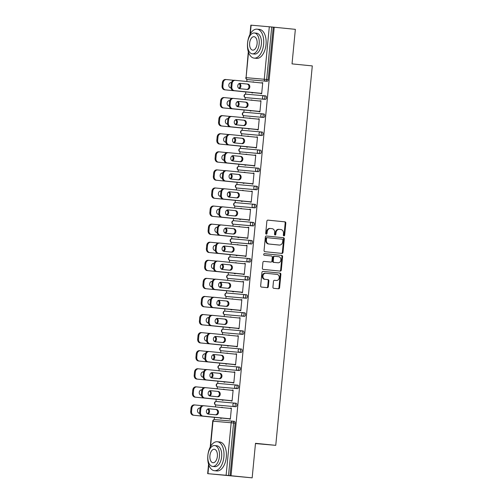 <?xml version="1.0" encoding="UTF-8"?>
<svg xmlns="http://www.w3.org/2000/svg" width="503" height="503" viewBox="0 0 503 503"><rect width="100%" height="100%" fill="white"/><g stroke="black" fill="none" stroke-linecap="round" stroke-linejoin="round"><path stroke-width="0.75" d="M283.918 235.894A0.799 0.666 95 0 0 284.66 235.165L285.823 223.081A1.144 0.949 95 0 0 284.987 221.848L267.936 220.138A1.144 0.949 95 0 0 266.879 221.182L265.716 233.266A0.799 0.666 95 0 0 266.301 234.128A0.799 0.666 95 0 0 266.307 234.134A0.799 0.666 95 0 0 267.043 233.398L267.194 231.839A3.659 3.043 95 0 1 270.545 228.494A3.659 3.043 95 0 1 270.576 228.5L271.997 228.645A3.659 3.043 95 0 1 274.676 232.587L274.525 234.153A0.799 0.666 95 0 0 275.851 234.285L276.002 232.719A3.659 3.043 95 0 1 279.354 229.381A3.659 3.043 95 0 1 279.385 229.381L280.806 229.525A3.659 3.043 95 0 1 283.485 233.467L283.334 235.033A0.799 0.666 95 0 0 283.918 235.894M283.617 235.769A0.799 0.666 95 0 0 284.019 235.108L285.182 223.024A1.144 0.949 95 0 0 284.346 221.792L267.822 220.138M265.999 234.002A0.799 0.666 95 0 0 266.401 233.342L266.552 231.782L267.194 231.839M274.808 234.888A0.799 0.666 95 0 0 275.21 234.228L275.361 232.663L276.002 232.719M272.922 287.081A1.144 0.949 95 0 0 273.758 288.313L278.543 288.791A1.144 0.949 95 0 0 279.599 287.747L280.888 274.324A1.144 0.949 95 0 0 280.052 273.091L263 271.387A1.144 0.949 95 0 0 261.944 272.431L260.655 285.849A1.144 0.949 95 0 0 261.491 287.081L267.269 287.659A1.144 0.949 95 0 0 267.275 287.666A1.144 0.949 95 0 0 268.325 286.622L268.879 280.875A1.144 0.949 95 0 0 268.042 279.643L265.175 279.354A3.056 2.546 95 0 1 262.931 276.078A3.056 2.546 95 0 1 265.735 273.267A3.056 2.546 95 0 1 265.76 273.267L276.983 274.393A3.056 2.546 95 0 1 279.228 277.675A3.056 2.546 95 0 1 276.424 280.485A3.056 2.546 95 0 1 276.399 280.479L274.531 280.29A1.144 0.949 95 0 0 273.475 281.334L272.922 287.081M274.223 27.231L295.355 29.344L292.029 63.881L312.294 65.912L275.757 445.344L255.493 443.313L252.166 477.85L231.034 475.731L274.223 27.231L271.714 26.992L266.659 79.493L268.2 79.644L273.255 27.143M281.944 253.411A1.144 0.949 95 0 0 283 252.374L284.296 238.95A1.144 0.949 95 0 0 283.459 237.718L266.408 236.008A1.144 0.949 95 0 0 265.351 237.051L264.056 250.475A1.144 0.949 95 0 0 264.899 251.707L281.944 253.411M279.712 271.048A1.144 0.949 95 0 0 280.655 270.004L281.95 256.58L282.592 256.637L281.296 270.061A1.144 0.949 95 0 1 280.24 271.104L263.195 269.394A1.144 0.949 95 0 1 262.359 268.162L262.912 262.415A1.144 0.949 95 0 1 263.956 261.371L263.968 261.378A1.144 0.949 95 0 0 263.956 261.371M263.968 261.378L270.878 262.069A1.144 0.949 95 0 0 271.934 261.026L272.305 257.215A1.144 0.949 95 0 0 271.469 255.983L264.27 255.26A0.799 0.666 95 0 1 264.415 253.669A0.799 0.666 95 0 0 264.415 253.669L281.755 255.405A1.144 0.949 95 0 1 282.592 256.637M255.467 443.571L275.757 445.344M249.947 34.518L250.846 25.15L271.714 26.992M252.166 477.85L207.664 473.656L226.117 475.266L231.173 422.765L213.008 421.174L210.575 446.444M231.034 475.731L226.117 475.266M214.24 419.59L214.454 417.345M215.46 406.908L215.655 404.902M215.982 401.507L216.196 399.269M217.202 388.832L217.397 386.826M217.724 383.431L217.937 381.192M218.943 370.755L219.132 368.743M219.459 365.348L219.679 363.109M220.685 352.672L220.874 350.666M221.201 347.271L221.421 345.033M222.42 334.596L222.615 332.584M222.942 329.195L223.156 326.95M224.162 316.513L224.357 314.507M224.684 311.112L224.898 308.873M225.904 298.436L226.099 296.424M226.425 293.035L226.639 290.797M227.645 280.36L227.84 278.348M228.167 274.952L228.381 272.714M229.387 262.277L229.582 260.271M229.909 256.876L230.123 254.637M231.129 244.2L231.323 242.188M231.644 238.799L231.864 236.555M232.87 226.117L233.059 224.112M233.386 220.716L233.606 218.478M234.612 208.041L234.8 206.029M235.127 202.64L235.347 200.395M236.347 189.958L236.542 187.952M236.869 184.557L237.083 182.319M238.089 171.881L238.284 169.876M238.611 166.48L238.824 164.242M239.83 153.805L240.025 151.793M240.352 148.398L240.566 146.159M241.572 135.722L241.767 133.716M242.094 130.321L242.308 128.083M243.314 117.645L243.509 115.633M243.836 112.244L244.049 110M245.055 99.563L245.25 97.557M245.571 94.162L245.791 91.923M246.797 81.486L246.986 79.474M252.908 81.87L253.738 81.945L252.883 82.096M261.893 82.655L262.729 82.731L261.893 82.655L261.862 82.995M251.877 92.533L251.846 92.879L252.682 92.954L252.713 92.609L224.602 89.798A3.496 2.911 -85 0 1 222.043 86.032L222.879 86.107A3.496 2.911 95 0 0 225.438 89.874L224.602 89.798M261.698 93.395L233.524 90.578L260.868 93.319L260.831 93.665L261.667 93.74L262.729 82.731M234.543 403.092L236.07 403.249A1.748 0.968 95.7 0 1 236.077 403.249A1.748 0.968 95.7 0 1 236.869 405.072A1.748 0.968 95.7 0 1 235.737 406.726L217.573 405.135A1.748 0.968 95.7 0 1 217.566 405.135A1.748 0.968 95.7 0 1 217.56 405.135M232.77 421.168A1.748 1.452 -85 0 1 232.788 421.174A1.748 0.968 -84.3 0 0 232.788 421.174A1.748 1.748 0 0 0 232.77 421.168L214.605 419.584A1.748 1.748 0 0 0 212.719 421.156L213.008 421.174A1.748 1.452 -85 0 1 214.624 419.584L232.757 421.168A1.748 1.452 -85 0 0 231.173 422.765L233.581 422.998A1.748 0.968 -84.3 0 0 232.795 421.174L234.329 421.325A1.748 0.968 95.7 0 1 234.335 421.325A1.748 0.968 95.7 0 1 235.127 423.149L233.581 422.998L228.525 475.492M230.072 475.649L235.127 423.149M268.2 79.644A1.748 0.968 95.7 0 1 267.074 81.297L248.91 79.707A1.748 0.968 95.7 0 1 248.903 79.707A1.748 0.968 95.7 0 1 248.897 79.707L248.91 79.707M222.288 399.879L222.251 400.225L223.087 400.3L223.118 399.954L195.007 397.144A3.496 2.911 -85 0 1 192.448 393.377L193.284 393.453A3.496 2.911 95 0 0 195.843 397.219L195.007 397.144M224.124 389.523L223.288 389.441M232.267 390.341L232.298 390.001L233.134 390.077L232.072 401.086L231.235 401.01L231.273 400.658L203.929 397.93A3.496 2.911 -85 0 1 201.37 394.163L201.697 390.8A3.496 2.911 -85 0 1 204.897 387.612A3.496 2.911 -85 0 1 204.922 387.612L205.696 387.681M239.221 370.566L237.674 370.409A1.748 0.968 95.7 0 0 238.806 368.756A1.748 0.968 -84.3 0 0 238.013 366.932L239.554 367.089A1.748 0.968 95.7 0 1 239.56 367.089A1.748 0.968 95.7 0 1 240.346 368.913A1.748 0.968 95.7 0 1 239.221 370.566L221.056 368.976A1.748 0.968 95.7 0 1 221.05 368.976A1.748 0.968 95.7 0 1 221.043 368.976L221.056 368.976M225.765 363.719L225.734 364.071L226.57 364.141L226.601 363.795L198.49 360.991A3.496 2.911 -85 0 1 195.931 357.224L196.767 357.293A3.496 2.911 95 0 0 199.326 361.06L198.49 360.991M227.608 353.37L226.771 353.282M235.75 354.181L236.617 353.917L235.555 364.926L234.719 364.857L234.756 364.499M242.698 334.407L241.157 334.256A1.748 0.968 95.7 0 0 242.289 332.596A1.748 0.968 -84.3 0 0 241.497 330.779L243.037 330.93A1.748 0.968 95.7 0 1 243.043 330.93A1.748 0.968 95.7 0 1 243.829 332.753A1.748 0.968 95.7 0 1 242.698 334.407L224.533 332.816A1.748 0.968 95.7 0 1 224.527 332.816A1.748 0.968 95.7 0 1 224.52 332.816L224.533 332.816M229.249 327.56L229.217 327.912L230.047 327.981L230.085 327.635L201.973 324.831A3.496 2.911 -85 0 1 199.414 321.065L200.244 321.134A3.496 2.911 95 0 0 202.81 324.9L201.973 324.831M231.084 317.211L230.255 317.123M239.227 318.022L240.094 317.758L239.038 328.767L238.202 328.698L238.233 328.34M246.181 298.248L244.64 298.097A1.748 0.968 95.7 0 0 245.766 296.443A1.748 0.968 -84.3 0 0 244.98 294.62L246.514 294.771A1.748 0.968 95.7 0 1 246.527 294.771A1.748 0.968 95.7 0 1 247.313 296.594A1.748 0.968 95.7 0 1 246.181 298.248L228.016 296.663A1.748 0.968 95.7 0 1 228.01 296.657A1.748 0.968 95.7 0 1 228.004 296.657L226.469 296.506L228.016 296.663M232.732 291.407L232.694 291.753L233.53 291.828L233.568 291.476M234.568 281.051L233.738 280.97M242.71 281.869L242.742 281.529L243.578 281.605L242.515 292.614L241.685 292.539L241.717 292.18L214.379 289.451A3.496 2.911 -85 0 1 211.813 285.685L212.14 282.321A3.496 2.911 -85 0 1 215.341 279.134A3.496 2.911 -85 0 1 215.372 279.14L216.145 279.203M248.469 258.46L249.997 258.611A1.748 0.968 95.7 0 1 250.004 258.617A1.748 0.968 95.7 0 1 250.796 260.435A1.748 0.968 95.7 0 1 249.664 262.088L231.499 260.504A1.748 0.968 95.7 0 1 231.493 260.504A1.748 0.968 95.7 0 1 231.487 260.497M236.215 255.247L236.177 255.593L237.014 255.669L237.045 255.317M238.051 244.892L237.215 244.81M246.193 245.709L246.225 245.37L247.061 245.445L245.998 256.455L245.162 256.379L245.2 256.021L217.856 253.292A3.496 2.911 -85 0 1 215.297 249.526L215.624 246.168A3.496 2.911 -85 0 1 218.818 242.974A3.496 2.911 -85 0 1 218.849 242.98L219.622 243.05M253.147 225.935L251.601 225.778A1.748 0.968 95.7 0 0 252.732 224.124A1.748 0.968 -84.3 0 0 251.94 222.301L253.481 222.458A1.748 0.968 95.7 0 1 253.487 222.458A1.748 0.968 95.7 0 1 254.273 224.281A1.748 0.968 95.7 0 1 253.147 225.935L234.983 224.344A1.748 0.968 95.7 0 1 234.976 224.344A1.748 0.968 95.7 0 1 234.97 224.344L234.983 224.344M239.692 219.088L239.661 219.434L240.497 219.509L240.528 219.157M241.534 208.732L240.698 208.651M249.677 209.55L249.708 209.21L250.538 209.286L249.482 220.295L248.645 220.22L248.683 219.861L221.339 217.133A3.496 2.911 -85 0 1 218.78 213.366L219.101 210.009A3.496 2.911 -85 0 1 222.301 206.821A3.496 2.911 -85 0 1 222.332 206.821L223.106 206.89M256.624 189.776L255.084 189.618A1.748 0.968 95.7 0 0 256.216 187.965A1.748 0.968 -84.3 0 0 255.423 186.141L256.964 186.299A1.748 0.968 95.7 0 1 256.97 186.299A1.748 0.968 95.7 0 1 257.756 188.122A1.748 0.968 95.7 0 1 256.624 189.776L238.46 188.185A1.748 0.968 95.7 0 1 238.453 188.185A1.748 0.968 95.7 0 1 238.447 188.185L238.46 188.185M243.175 182.929L243.144 183.274L243.974 183.35L244.012 183.004L215.9 180.193A3.496 2.911 -85 0 1 213.341 176.427L214.171 176.503A3.496 2.911 95 0 0 216.736 180.269L215.9 180.193M245.011 172.573L244.181 172.491M253.154 173.39L254.021 173.126L252.965 184.136L252.129 184.06L252.16 183.708L224.822 180.979A3.496 2.911 -85 0 1 222.263 177.213L222.584 173.849A3.496 2.911 -85 0 1 225.784 170.662A3.496 2.911 -85 0 1 225.816 170.662L226.589 170.731M260.108 153.616L258.567 153.459A1.748 0.968 95.7 0 0 259.693 151.805A1.748 0.968 -84.3 0 0 258.907 149.982L260.441 150.139A1.748 0.968 95.7 0 1 260.447 150.139A1.748 0.968 95.7 0 1 261.239 151.963A1.748 0.968 95.7 0 1 260.108 153.616L241.943 152.025A1.748 0.968 95.7 0 1 241.937 152.025A1.748 0.968 95.7 0 1 241.93 152.025L241.943 152.025M246.659 146.769L246.621 147.121L247.457 147.19L247.495 146.845M248.495 136.42L247.665 136.332M256.637 137.231L257.505 136.967L256.442 147.976L255.612 147.907L255.643 147.549M262.396 113.829L263.924 113.98A1.748 0.968 95.7 0 1 263.93 113.98A1.748 0.968 95.7 0 1 264.723 115.803A1.748 0.968 95.7 0 1 263.591 117.457L245.426 115.866A1.748 0.968 95.7 0 1 245.42 115.866A1.748 0.968 95.7 0 1 245.414 115.866M250.142 110.61L250.104 110.962L250.94 111.031L250.972 110.685L222.86 107.881A3.496 2.911 -85 0 1 220.301 104.115L221.138 104.184A3.496 2.911 95 0 0 223.697 107.95L222.86 107.881M251.978 100.26L251.142 100.172M260.12 101.072L260.988 100.807L259.925 111.817L259.089 111.748L259.127 111.389M265.333 99.38L263.786 99.223A1.748 0.968 95.7 0 0 264.918 97.569A1.748 0.968 -84.3 0 0 264.132 95.746L265.666 95.903A1.748 0.968 95.7 0 1 265.672 95.903A1.748 0.968 95.7 0 1 266.464 97.727A1.748 0.968 95.7 0 1 265.333 99.38L247.168 97.789A1.748 0.968 95.7 0 1 247.162 97.789A1.748 0.968 95.7 0 1 247.155 97.789L247.168 97.789M258.379 119.154L258.41 118.815L259.246 118.89L258.184 129.9L257.354 129.824L257.385 129.466M248.4 128.693L248.363 129.038L249.199 129.114L249.23 128.762L221.119 125.957A3.496 2.911 -85 0 1 218.56 122.191L219.396 122.267A3.496 2.911 95 0 0 221.955 126.033L221.119 125.957M250.236 118.337L249.406 118.255M261.849 135.54L260.303 135.382A1.748 0.968 95.7 0 0 261.434 133.729A1.748 0.968 -84.3 0 0 260.648 131.905L262.182 132.063A1.748 0.968 95.7 0 1 262.189 132.063A1.748 0.968 95.7 0 1 262.981 133.88A1.748 0.968 95.7 0 1 261.849 135.54L243.685 133.949A1.748 0.968 95.7 0 1 243.678 133.949A1.748 0.968 95.7 0 1 243.672 133.949L243.685 133.949M254.895 155.314L254.927 154.974L255.763 155.05L254.707 166.059L253.87 165.984L253.902 165.625M244.917 164.852L244.886 165.198L245.716 165.273L245.753 164.921L217.642 162.117A3.496 2.911 -85 0 1 215.083 158.351L215.913 158.426A3.496 2.911 95 0 0 218.472 162.192L217.642 162.117M246.753 154.496L245.923 154.415M258.366 171.693L256.826 171.542A1.748 0.968 95.7 0 0 257.951 169.888A1.748 0.968 -84.3 0 0 257.165 168.065L258.705 168.216A1.748 0.968 95.7 0 1 258.712 168.216A1.748 0.968 95.7 0 1 259.498 170.039A1.748 0.968 95.7 0 1 258.366 171.693L240.201 170.108A1.748 0.968 95.7 0 1 240.195 170.102A1.748 0.968 95.7 0 1 240.189 170.102L238.655 169.951A1.748 0.968 -84.3 0 0 238.655 169.951A1.748 0.968 -84.3 0 0 238.661 169.951L240.201 170.108M251.412 191.467L252.28 191.203L251.223 202.212L250.387 202.143L250.425 201.785L223.081 199.056A3.496 2.911 -85 0 1 220.521 195.29L220.842 191.926A3.496 2.911 -85 0 1 224.042 188.738A3.496 2.911 -85 0 1 224.074 188.744L224.847 188.807M241.434 201.005L241.402 201.357L242.239 201.426L242.27 201.081M243.276 190.656L242.44 190.568M253.688 204.224L255.222 204.375A1.748 0.968 95.7 0 1 255.228 204.375A1.748 0.968 95.7 0 1 256.014 206.199A1.748 0.968 95.7 0 1 254.889 207.852L236.724 206.261A1.748 0.968 95.7 0 1 236.712 206.261A1.748 0.968 95.7 0 1 236.706 206.261M247.935 227.626L248.803 227.362L247.74 238.372L246.904 238.303L246.942 237.944L219.597 235.215A3.496 2.911 -85 0 1 217.038 231.449L217.365 228.085A3.496 2.911 -85 0 1 220.559 224.898A3.496 2.911 -85 0 1 220.591 224.898L221.364 224.967M237.95 237.165L237.919 237.517L238.755 237.586L238.787 237.24M239.793 226.815L238.956 226.727M251.406 244.012L249.859 243.854A1.748 0.968 95.7 0 0 250.991 242.201A1.748 0.968 -84.3 0 0 250.205 240.384L251.739 240.535A1.748 0.968 95.7 0 1 251.745 240.535A1.748 0.968 95.7 0 1 252.537 242.358A1.748 0.968 95.7 0 1 251.406 244.012L233.241 242.421A1.748 0.968 95.7 0 1 233.235 242.421A1.748 0.968 95.7 0 1 233.229 242.421L233.241 242.421M244.452 263.786L244.483 263.446L245.319 263.522L244.257 274.531L243.427 274.462L243.458 274.104L216.114 271.375A3.496 2.911 -85 0 1 213.555 267.609L213.882 264.245A3.496 2.911 -85 0 1 217.082 261.057A3.496 2.911 -85 0 1 217.107 261.057L217.881 261.126M234.473 273.324L234.436 273.67L235.272 273.745L235.303 273.399L207.192 270.595A3.496 2.911 -85 0 1 204.633 266.823L205.469 266.898A3.496 2.911 95 0 0 208.028 270.664L207.192 270.595M236.309 262.968L235.479 262.887M246.728 276.543L248.256 276.694A1.748 0.968 95.7 0 1 248.262 276.694A1.748 0.968 95.7 0 1 249.054 278.517A1.748 0.968 95.7 0 1 247.922 280.171L229.758 278.58A1.748 0.968 95.7 0 1 229.752 278.58A1.748 0.968 95.7 0 1 229.745 278.58L229.758 278.58M240.968 299.945L241 299.606L241.836 299.681L240.78 310.691L239.944 310.615L239.975 310.257L212.637 307.534A3.496 2.911 -85 0 1 210.078 303.762L210.399 300.404A3.496 2.911 -85 0 1 213.599 297.216A3.496 2.911 -85 0 1 213.63 297.216L214.404 297.286M230.99 309.483L230.959 309.829L231.789 309.905L231.826 309.559L203.715 306.748A3.496 2.911 -85 0 1 201.156 302.982L201.986 303.058A3.496 2.911 95 0 0 204.545 306.824L203.715 306.748M232.826 299.128L231.996 299.046M244.439 316.33L242.899 316.173A1.748 0.968 95.7 0 0 244.03 314.52A1.748 0.968 -84.3 0 0 243.238 312.696L244.779 312.853A1.748 0.968 95.7 0 1 244.785 312.853A1.748 0.968 95.7 0 1 245.571 314.677A1.748 0.968 95.7 0 1 244.439 316.33L226.275 314.74A1.748 0.968 95.7 0 1 226.268 314.74A1.748 0.968 95.7 0 1 226.262 314.74L224.728 314.582A1.748 0.968 -84.3 0 0 224.734 314.582L226.275 314.74M237.491 336.105L237.523 335.765L238.353 335.841L237.297 346.85L236.46 346.774L236.498 346.416M227.507 345.643L227.475 345.989L228.312 346.064L228.343 345.712L200.232 342.908A3.496 2.911 -85 0 1 197.673 339.141L198.509 339.217A3.496 2.911 95 0 0 201.068 342.983L200.232 342.908M229.349 335.287L228.513 335.205M239.761 348.856L241.295 349.013A1.748 0.968 95.7 0 1 241.302 349.013A1.748 0.968 95.7 0 1 242.088 350.83A1.748 0.968 95.7 0 1 240.962 352.49L222.798 350.899A1.748 0.968 95.7 0 1 222.791 350.899A1.748 0.968 95.7 0 1 222.779 350.899M234.008 372.264L234.04 371.924L234.876 372L233.813 383.009L232.977 382.934L233.015 382.576M224.024 381.802L223.992 382.148L224.828 382.223L224.86 381.871L196.748 379.067A3.496 2.911 -85 0 1 194.189 375.301L195.026 375.376A3.496 2.911 95 0 0 197.585 379.143L196.748 379.067M225.866 371.447L225.03 371.365M237.479 388.643L235.932 388.492A1.748 0.968 95.7 0 0 237.064 386.838A1.748 0.968 -84.3 0 0 236.278 385.015L237.812 385.166A1.748 0.968 95.7 0 1 237.818 385.172A1.748 0.968 95.7 0 1 238.611 386.989A1.748 0.968 95.7 0 1 237.479 388.643L219.314 387.059A1.748 0.968 95.7 0 1 219.308 387.059A1.748 0.968 95.7 0 1 219.302 387.052L219.314 387.059M230.525 408.423L230.556 408.084L231.393 408.153L230.33 419.162L229.5 419.093L229.531 418.735L202.193 416.006A3.496 2.911 -85 0 1 199.628 412.24L199.955 408.876A3.496 2.911 -85 0 1 203.155 405.688A3.496 2.911 -85 0 1 203.181 405.695L203.96 405.758M220.547 417.955L220.509 418.307L221.345 418.377L221.377 418.031M222.383 407.606L221.553 407.524M251.167 99.952L251.997 100.034M260.152 100.738L260.988 100.82M249.425 118.029L250.255 118.111M258.41 118.815L259.246 118.897M247.683 136.106L248.52 136.194M256.668 136.898L257.505 136.979M245.942 154.188L246.778 154.27M254.927 154.974L255.763 155.056M244.2 172.265L245.036 172.353M253.191 173.051L254.021 173.139M242.459 190.348L243.295 190.43M251.45 191.134L252.28 191.215M240.723 208.424L241.553 208.506M249.708 209.21L250.538 209.292M238.982 226.507L239.812 226.589M247.966 227.293L248.796 227.375M237.24 244.584L238.07 244.665M246.225 245.37L247.061 245.451M235.498 262.66L236.335 262.748M244.483 263.446L245.319 263.534M233.757 280.743L234.593 280.825M242.742 281.529L243.578 281.611M232.015 298.82L232.851 298.908M241 299.606L241.836 299.694M230.273 316.903L231.11 316.984M239.265 317.689L240.094 317.77M228.532 334.979L229.368 335.061M237.523 335.765L238.353 335.847M226.796 353.062L227.626 353.144M235.781 353.848L236.611 353.93M225.055 371.139L225.885 371.22M234.04 371.924L234.87 372.006M223.313 389.215L224.143 389.303M232.298 390.001L233.134 390.089M221.571 407.298L222.408 407.38M230.556 408.084L231.393 408.166M279.322 229.374L278.744 229.324A3.659 3.043 95 0 0 278.712 229.324A3.659 3.043 95 0 0 275.361 232.663M270.513 228.494L269.935 228.444A3.659 3.043 95 0 0 269.904 228.437A3.659 3.043 95 0 0 266.552 231.782M281.416 253.361A1.144 0.949 95 0 0 282.359 252.317L283.654 238.894A1.144 0.949 95 0 0 282.818 237.661L266.294 236.001M282.849 240.063A0.799 0.666 95 0 0 282.265 239.202L267.294 237.705A0.799 0.666 95 0 0 266.559 238.435L266.401 240.082A3.659 3.043 95 0 0 269.08 244.03L279.31 245.049A3.659 3.043 95 0 0 279.341 245.055A3.659 3.043 95 0 0 282.692 241.717L282.849 240.063M266.647 237.649L266.653 237.649A0.799 0.666 95 0 0 265.917 238.378L266.559 238.435M278.731 244.999A3.659 3.043 95 0 1 278.7 244.999A3.659 3.043 95 0 1 278.668 244.999L268.439 243.974A3.659 3.043 95 0 1 265.754 240.025L265.917 238.378M263.855 261.371L270.237 262.013A1.144 0.949 95 0 0 270.256 262.013M264.327 253.669L281.755 255.405M278.052 262.786A3.056 2.546 95 0 0 278.084 262.786A3.056 2.546 95 0 0 280.881 259.982A3.056 2.546 95 0 0 278.643 256.7L274.688 256.304A1.144 0.949 95 0 0 273.632 257.347L273.261 261.158A1.144 0.949 95 0 0 274.104 262.39L277.411 262.729A3.056 2.546 95 0 0 277.442 262.729A3.056 2.546 95 0 0 277.467 262.736M274.034 256.247L274.047 256.247A1.144 0.949 95 0 0 272.991 257.291L273.632 257.347M277.411 262.729L273.456 262.333A1.144 0.949 95 0 1 272.62 261.101L272.991 257.291M281.95 256.58A1.144 0.949 95 0 0 281.114 255.348M275.807 280.429A3.056 2.546 95 0 1 275.782 280.429A3.056 2.546 95 0 0 275.782 280.429L274.418 280.29M265.71 273.267L265.119 273.211A3.056 2.546 95 0 0 265.094 273.211A3.056 2.546 95 0 0 262.289 276.021A3.056 2.546 95 0 0 264.534 279.297L265.175 279.354M266.741 287.609A1.144 0.949 95 0 0 267.684 286.565L268.237 280.819A1.144 0.949 95 0 0 267.401 279.586L264.534 279.297M278.008 288.741A1.144 0.949 95 0 0 278.958 287.691L280.246 274.267A1.144 0.949 95 0 0 279.41 273.035L262.887 271.381M231.11 82.555L231.305 82.561A2.678 2.232 95 0 0 231.279 82.561A2.678 2.232 95 0 0 228.827 85.02A2.678 2.232 95 0 0 230.789 87.893L231.003 87.918M239.227 88.559A2.678 2.232 95 0 0 240.906 86.019A2.678 2.232 95 0 0 239.415 83.441M233.813 80.298L226.432 79.556A3.496 2.911 95 0 0 226.4 79.556A3.496 2.911 95 0 0 223.2 82.743L222.879 86.107M260.856 93.42L225.438 89.874M223.2 82.743L222.364 82.674L222.043 86.032M238.774 88.314A2.678 2.232 95 0 0 240.069 86.013A2.678 2.232 95 0 0 239.038 83.617M222.364 82.674A3.496 2.911 -85 0 1 225.564 79.48A3.496 2.911 -85 0 1 225.596 79.487L226.369 79.556M240.032 83.335L247.017 84.032A2.678 2.232 -85 0 1 248.985 86.805A2.678 2.232 -85 0 1 246.703 89.377M233.524 90.578A3.496 2.911 -85 0 1 230.965 86.812L231.286 83.454A3.496 2.911 -85 0 1 234.486 80.266A3.496 2.911 -85 0 1 234.517 80.266L235.291 80.335M230.965 86.812L231.801 86.887L232.122 83.523A3.496 2.911 95 0 1 235.322 80.335A3.496 2.911 95 0 1 235.354 80.342L262.692 83.077M240.227 83.341L247.853 84.108A2.678 2.232 -85 0 1 249.815 86.981A2.678 2.232 -85 0 1 247.363 89.44A2.678 2.232 -85 0 1 247.338 89.44L239.711 88.673A2.678 2.232 -85 0 1 237.749 85.799A2.678 2.232 -85 0 1 240.201 83.341A2.678 2.232 -85 0 1 240.227 83.341L240.183 83.341M231.801 86.887A3.496 2.911 95 0 0 234.36 90.653M247.57 42.937A14.556 8.054 -84.3 0 0 254.147 58.122A14.556 8.054 -84.3 0 0 263.622 44.339A14.556 8.054 -84.3 0 0 257.046 29.161A14.556 8.054 -84.3 0 0 247.57 42.937M254.147 58.122L256.555 58.361A14.556 8.054 -84.3 0 0 266.03 44.585A14.556 8.054 -84.3 0 0 259.46 29.4L257.046 29.161M254.424 32.991L256.643 33.217A10.481 5.797 95.7 0 1 261.371 44.145A10.481 5.797 95.7 0 1 254.549 54.066L252.33 53.846A10.481 5.797 -84.3 0 0 259.152 43.924A10.481 5.797 -84.3 0 0 254.424 32.991A10.481 5.797 -84.3 0 0 247.602 42.912A10.481 5.797 -84.3 0 0 252.33 53.846M257.102 43.742A6.753 3.735 -84.3 0 0 254.053 36.7A6.753 3.735 -84.3 0 0 249.651 43.095A6.753 3.735 -84.3 0 0 252.701 50.137A6.753 3.735 -84.3 0 0 257.102 43.742M207.846 455.517A14.556 8.054 -84.3 0 0 214.416 470.701A14.556 8.054 -84.3 0 0 223.892 456.919A14.556 8.054 -84.3 0 0 217.321 441.735A14.556 8.054 -84.3 0 0 207.846 455.517M214.416 470.701L216.831 470.94A14.556 8.054 -84.3 0 0 226.306 457.158A14.556 8.054 -84.3 0 0 219.736 441.98L217.321 441.735M214.693 445.57L216.912 445.79A10.481 5.797 95.7 0 1 221.647 456.724A10.481 5.797 95.7 0 1 214.825 466.646L212.606 466.419A10.481 5.797 -84.3 0 0 219.427 456.498A10.481 5.797 -84.3 0 0 214.693 445.57A10.481 5.797 -84.3 0 0 207.871 455.492A10.481 5.797 -84.3 0 0 212.606 466.419M217.371 456.322A6.753 3.735 -84.3 0 0 214.322 449.273A6.753 3.735 -84.3 0 0 209.927 455.668A6.753 3.735 -84.3 0 0 212.976 462.716A6.753 3.735 -84.3 0 0 217.371 456.322M229.368 100.631L229.563 100.644A2.678 2.232 95 0 0 229.544 100.638A2.678 2.232 95 0 0 227.086 103.096A2.678 2.232 95 0 0 229.054 105.976L229.267 105.995M237.491 106.636A2.678 2.232 95 0 0 239.164 104.102A2.678 2.232 95 0 0 237.674 101.518M232.072 98.381L224.69 97.639A3.496 2.911 95 0 0 224.659 97.632A3.496 2.911 95 0 0 221.458 100.826L221.138 104.184M259.114 111.503L223.697 107.95M221.458 100.826L220.628 100.751L220.301 104.115M237.032 106.391A2.678 2.232 95 0 0 238.328 104.09A2.678 2.232 95 0 0 237.297 101.694M220.628 100.751A3.496 2.911 -85 0 1 223.822 97.563A3.496 2.911 -85 0 1 223.854 97.563L224.627 97.632M227.626 118.714L227.821 118.721A2.678 2.232 95 0 0 227.802 118.721A2.678 2.232 95 0 0 225.344 121.179A2.678 2.232 95 0 0 227.312 124.052L227.526 124.071M235.75 124.719A2.678 2.232 95 0 0 237.422 122.179A2.678 2.232 95 0 0 235.932 119.601M230.33 116.457L222.948 115.715A3.496 2.911 95 0 0 222.917 115.715A3.496 2.911 95 0 0 219.717 118.903L219.396 122.267M257.373 129.579L221.955 126.033M219.717 118.903L218.887 118.834L218.56 122.191M235.291 124.467A2.678 2.232 95 0 0 236.586 122.172A2.678 2.232 95 0 0 235.555 119.777M218.887 118.834A3.496 2.911 -85 0 1 222.087 115.64A3.496 2.911 -85 0 1 222.112 115.646L222.886 115.709M225.885 136.791L226.086 136.803A2.678 2.232 95 0 0 226.061 136.797A2.678 2.232 95 0 0 223.602 139.256A2.678 2.232 95 0 0 225.57 142.129L225.784 142.154M234.008 142.795A2.678 2.232 95 0 0 235.681 140.262A2.678 2.232 95 0 0 234.191 137.677M228.588 134.534L221.207 133.798A3.496 2.911 95 0 0 221.175 133.792A3.496 2.911 95 0 0 217.981 136.986L217.654 140.343A3.496 2.911 95 0 0 220.213 144.109L247.489 146.851M255.631 147.662L220.213 144.109M217.981 136.986L217.145 136.91L216.818 140.274L217.654 140.343M233.549 142.55A2.678 2.232 95 0 0 234.844 140.249A2.678 2.232 95 0 0 233.813 137.853M217.145 136.91A3.496 2.911 -85 0 1 220.345 133.723A3.496 2.911 -85 0 1 220.377 133.723L220.345 133.723M219.383 144.04A3.496 2.911 -85 0 1 216.818 140.274M224.143 154.867L224.344 154.88A2.678 2.232 95 0 0 224.319 154.88A2.678 2.232 95 0 0 221.867 157.338A2.678 2.232 95 0 0 223.829 160.212L224.042 160.231M232.267 160.878A2.678 2.232 95 0 0 233.939 158.338A2.678 2.232 95 0 0 232.449 155.76M226.853 152.616L219.465 151.875A3.496 2.911 95 0 0 219.44 151.875A3.496 2.911 95 0 0 216.24 155.062L215.913 158.426M253.896 165.739L218.472 162.192M216.24 155.062L215.403 154.987L215.083 158.351M231.808 160.627A2.678 2.232 95 0 0 233.103 158.332A2.678 2.232 95 0 0 232.072 155.936M215.403 154.987A3.496 2.911 -85 0 1 218.604 151.799A3.496 2.911 -85 0 1 218.635 151.805L219.409 151.868M222.766 172.975L222.603 172.957A2.678 2.232 95 0 0 222.578 172.957A2.678 2.232 95 0 0 220.125 175.415A2.678 2.232 95 0 0 222.087 178.288L222.301 178.314M230.525 178.955A2.678 2.232 95 0 0 232.197 176.415A2.678 2.232 95 0 0 230.707 173.837M225.111 170.693L217.73 169.957A3.496 2.911 95 0 0 217.698 169.951A3.496 2.911 95 0 0 214.498 173.139L214.171 176.503M252.154 183.815L216.736 180.269M214.498 173.139L213.662 173.07L213.341 176.427M230.066 178.71A2.678 2.232 95 0 0 231.361 176.408A2.678 2.232 95 0 0 230.33 174.013M222.76 172.988L222.401 172.95M213.662 173.07A3.496 2.911 -85 0 1 216.862 169.882A3.496 2.911 -85 0 1 216.894 169.882L217.667 169.951M238.29 101.411L245.275 102.115A2.678 2.232 -85 0 1 247.25 104.882A2.678 2.232 -85 0 1 244.961 107.453M259.127 111.402L231.782 108.661A3.496 2.911 -85 0 1 229.223 104.894L229.55 101.531A3.496 2.911 -85 0 1 232.744 98.343A3.496 2.911 -85 0 1 232.776 98.343L233.549 98.412M229.223 104.894L230.06 104.964L230.38 101.606A3.496 2.911 95 0 1 233.581 98.418A3.496 2.911 95 0 1 233.612 98.418L260.95 101.16M259.957 111.471L231.782 108.661M238.485 101.424L246.112 102.184A2.678 2.232 -85 0 1 248.073 105.058A2.678 2.232 -85 0 1 245.621 107.523A2.678 2.232 -85 0 1 245.596 107.516L237.976 106.755A2.678 2.232 -85 0 1 236.008 103.882A2.678 2.232 -85 0 1 238.466 101.417A2.678 2.232 -85 0 1 238.485 101.424L238.441 101.417M230.06 104.964A3.496 2.911 95 0 0 232.619 108.736M236.548 119.494L243.534 120.192A2.678 2.232 -85 0 1 245.508 122.965A2.678 2.232 -85 0 1 243.219 125.53M257.385 129.478L230.041 126.737A3.496 2.911 -85 0 1 227.482 122.971L227.809 119.613A3.496 2.911 -85 0 1 231.009 116.419A3.496 2.911 -85 0 1 231.034 116.426L231.808 116.495M227.482 122.971L228.318 123.046L228.639 119.683A3.496 2.911 95 0 1 231.839 116.495A3.496 2.911 95 0 1 231.87 116.495L259.215 119.236M258.221 129.554L230.041 126.737M236.743 119.5L244.37 120.267A2.678 2.232 -85 0 1 246.332 123.141A2.678 2.232 -85 0 1 243.88 125.599A2.678 2.232 -85 0 1 243.854 125.599L236.234 124.832A2.678 2.232 -85 0 1 234.266 121.959A2.678 2.232 -85 0 1 236.724 119.5A2.678 2.232 -85 0 1 236.743 119.5L236.699 119.5M228.318 123.046A3.496 2.911 95 0 0 230.877 126.813M234.807 137.571L241.792 138.275A2.678 2.232 -85 0 1 243.766 141.041A2.678 2.232 -85 0 1 241.478 143.613M255.643 147.555L228.305 144.82A3.496 2.911 -85 0 1 225.74 141.054L226.067 137.69A3.496 2.911 -85 0 1 229.267 134.502A3.496 2.911 -85 0 1 229.299 134.502L230.072 134.571M225.74 141.054L226.576 141.123L226.903 137.765A3.496 2.911 95 0 1 230.097 134.571A3.496 2.911 95 0 1 230.129 134.578L257.473 137.319M256.48 147.631L228.305 144.82M235.002 137.583L242.628 138.344A2.678 2.232 -85 0 1 244.59 141.217A2.678 2.232 -85 0 1 242.138 143.676A2.678 2.232 -85 0 1 242.113 143.676L234.492 142.915A2.678 2.232 -85 0 1 232.524 140.035A2.678 2.232 -85 0 1 234.983 137.577A2.678 2.232 -85 0 1 235.002 137.583L234.958 137.577M226.576 141.123A3.496 2.911 95 0 0 229.135 144.889M233.065 155.653L240.05 156.351A2.678 2.232 -85 0 1 242.025 159.118A2.678 2.232 -85 0 1 239.736 161.689M253.902 165.638L226.564 162.897A3.496 2.911 -85 0 1 224.005 159.13L224.325 155.773A3.496 2.911 -85 0 1 227.526 152.579A3.496 2.911 -85 0 1 227.557 152.585L228.331 152.648M224.005 159.13L224.835 159.206L225.162 155.842A3.496 2.911 95 0 1 228.362 152.654A3.496 2.911 95 0 1 228.387 152.654L255.731 155.396M254.738 165.707L226.564 162.897M233.266 155.66L240.887 156.427A2.678 2.232 -85 0 1 242.848 159.3A2.678 2.232 -85 0 1 240.396 161.759A2.678 2.232 -85 0 1 240.371 161.752L232.751 160.991A2.678 2.232 -85 0 1 230.789 158.118A2.678 2.232 -85 0 1 233.241 155.66A2.678 2.232 -85 0 1 233.266 155.66L233.216 155.653M224.835 159.206A3.496 2.911 95 0 0 227.394 162.972M231.323 173.73L238.309 174.428A2.678 2.232 -85 0 1 240.283 177.201A2.678 2.232 -85 0 1 237.994 179.772M222.263 177.213L223.093 177.282L223.42 173.925A3.496 2.911 95 0 1 226.62 170.731A3.496 2.911 95 0 1 226.652 170.737L253.99 173.472M252.996 183.79L224.822 180.979M231.525 173.742L239.145 174.503A2.678 2.232 -85 0 1 241.113 177.377A2.678 2.232 -85 0 1 238.655 179.835A2.678 2.232 -85 0 1 238.636 179.835L231.009 179.068A2.678 2.232 -85 0 1 229.047 176.195A2.678 2.232 -85 0 1 231.499 173.736A2.678 2.232 -85 0 1 231.525 173.742L231.474 173.736M223.093 177.282A3.496 2.911 95 0 0 225.658 181.049M221.024 191.052L220.861 191.039A2.678 2.232 95 0 0 220.836 191.033A2.678 2.232 95 0 0 218.384 193.498A2.678 2.232 95 0 0 220.345 196.371L220.559 196.39M228.783 197.038A2.678 2.232 95 0 0 230.462 194.498A2.678 2.232 95 0 0 228.966 191.92M223.37 188.776L215.988 188.034A3.496 2.911 95 0 0 215.957 188.034A3.496 2.911 95 0 0 212.756 191.222L212.436 194.579A3.496 2.911 95 0 0 214.995 198.345L242.27 201.093M250.412 201.898L214.995 198.345M212.756 191.222L211.92 191.146L211.6 194.51L212.436 194.579M228.331 196.786A2.678 2.232 95 0 0 229.62 194.491A2.678 2.232 95 0 0 228.588 192.089M221.018 191.065L220.66 191.027M211.92 191.146A3.496 2.911 -85 0 1 215.121 187.959A3.496 2.911 -85 0 1 215.152 187.959L215.925 188.028M214.159 198.276A3.496 2.911 -85 0 1 211.6 194.51M229.582 191.806L236.573 192.511A2.678 2.232 -85 0 1 238.541 195.277A2.678 2.232 -85 0 1 236.253 197.849M220.521 195.29L221.351 195.365L221.678 192.001A3.496 2.911 95 0 1 224.879 188.814A3.496 2.911 95 0 1 224.91 188.814L252.248 191.555M251.255 201.866L223.081 199.056M229.783 191.819L237.403 192.58A2.678 2.232 -85 0 1 239.371 195.453A2.678 2.232 -85 0 1 236.913 197.918A2.678 2.232 -85 0 1 236.894 197.912L229.267 197.151A2.678 2.232 -85 0 1 227.306 194.277A2.678 2.232 -85 0 1 229.758 191.819A2.678 2.232 -85 0 1 229.783 191.819L229.733 191.813M221.351 195.365A3.496 2.911 95 0 0 223.917 199.131M219.283 209.135L219.119 209.116A2.678 2.232 95 0 0 219.094 209.116A2.678 2.232 95 0 0 216.642 211.574A2.678 2.232 95 0 0 218.604 214.448L218.818 214.467M227.042 215.114A2.678 2.232 95 0 0 228.72 212.574A2.678 2.232 95 0 0 227.224 209.996M221.628 206.852L214.247 206.111A3.496 2.911 95 0 0 214.215 206.111A3.496 2.911 95 0 0 211.015 209.298L210.694 212.662A3.496 2.911 95 0 0 213.253 216.428L240.528 219.17M248.671 219.974L213.253 216.428M211.015 209.298L210.179 209.229L209.858 212.587L210.694 212.662M226.589 214.863A2.678 2.232 95 0 0 227.878 212.568A2.678 2.232 95 0 0 226.847 210.172M219.283 209.141L218.924 209.11M210.179 209.229A3.496 2.911 -85 0 1 213.379 206.035A3.496 2.911 -85 0 1 213.41 206.041L214.184 206.111M212.417 216.353A3.496 2.911 -85 0 1 209.858 212.587M227.846 209.889L234.832 210.587A2.678 2.232 -85 0 1 236.8 213.36A2.678 2.232 -85 0 1 234.517 215.932M218.78 213.366L219.616 213.442L219.937 210.078A3.496 2.911 95 0 1 223.137 206.89A3.496 2.911 95 0 1 223.169 206.896L250.507 209.632M249.513 219.949L221.339 217.133M228.041 209.896L235.662 210.663A2.678 2.232 -85 0 1 237.63 213.536A2.678 2.232 -85 0 1 235.178 215.994A2.678 2.232 -85 0 1 235.153 215.994L227.526 215.227A2.678 2.232 -85 0 1 225.564 212.354A2.678 2.232 -85 0 1 228.016 209.896A2.678 2.232 -85 0 1 228.041 209.896L227.997 209.896M219.616 213.442A3.496 2.911 95 0 0 222.175 217.208M217.541 227.211L217.378 227.199A2.678 2.232 95 0 0 217.353 227.193A2.678 2.232 95 0 0 214.9 229.651A2.678 2.232 95 0 0 216.868 232.531L217.076 232.549M225.306 233.191A2.678 2.232 95 0 0 226.979 230.657A2.678 2.232 95 0 0 225.489 228.073M219.886 224.929L212.505 224.193A3.496 2.911 95 0 0 212.473 224.187A3.496 2.911 95 0 0 209.273 227.381L208.952 230.739A3.496 2.911 95 0 0 211.511 234.505L238.787 237.253M246.929 238.057L211.511 234.505M209.273 227.381L208.443 227.306L208.116 230.67L208.952 230.739M224.847 232.946A2.678 2.232 95 0 0 226.143 230.644A2.678 2.232 95 0 0 225.111 228.249M217.541 227.224L217.183 227.186M208.443 227.306A3.496 2.911 -85 0 1 211.637 224.118A3.496 2.911 -85 0 1 211.669 224.118L212.442 224.187M210.675 234.436A3.496 2.911 -85 0 1 208.116 230.67M226.105 227.966L233.09 228.67A2.678 2.232 -85 0 1 235.064 231.437A2.678 2.232 -85 0 1 232.776 234.008M217.038 231.449L217.874 231.518L218.195 228.161A3.496 2.911 95 0 1 221.395 224.973A3.496 2.911 95 0 1 221.427 224.973L248.765 227.714M247.772 238.026L219.597 235.215M226.3 227.978L233.926 228.739A2.678 2.232 -85 0 1 235.888 231.613A2.678 2.232 -85 0 1 233.436 234.071A2.678 2.232 -85 0 1 233.411 234.071L225.79 233.31A2.678 2.232 -85 0 1 223.822 230.437A2.678 2.232 -85 0 1 226.275 227.972A2.678 2.232 -85 0 1 226.3 227.978L226.256 227.972M217.874 231.518A3.496 2.911 95 0 0 220.433 235.285M215.441 245.269L215.636 245.275A2.678 2.232 95 0 0 215.617 245.275A2.678 2.232 95 0 0 213.159 247.734A2.678 2.232 95 0 0 215.127 250.607L215.341 250.626M223.565 251.274A2.678 2.232 95 0 0 225.237 248.734A2.678 2.232 95 0 0 223.747 246.156M218.145 243.012L210.763 242.27A3.496 2.911 95 0 0 210.732 242.27A3.496 2.911 95 0 0 207.532 245.458L207.211 248.822A3.496 2.911 95 0 0 209.77 252.588L237.045 255.329M245.187 256.134L209.77 252.588M207.532 245.458L206.702 245.382L206.375 248.746L207.211 248.822M223.106 251.022A2.678 2.232 95 0 0 224.401 248.727A2.678 2.232 95 0 0 223.37 246.332M206.702 245.382A3.496 2.911 -85 0 1 209.896 242.195A3.496 2.911 -85 0 1 209.927 242.201L210.7 242.264M208.934 252.512A3.496 2.911 -85 0 1 206.375 248.746M224.363 246.049L231.349 246.747A2.678 2.232 -85 0 1 233.323 249.519A2.678 2.232 -85 0 1 231.034 252.085M215.297 249.526L216.133 249.601L216.453 246.237A3.496 2.911 95 0 1 219.654 243.05A3.496 2.911 95 0 1 219.685 243.05L247.023 245.791M246.03 256.102L217.856 253.292M224.558 246.055L232.185 246.822A2.678 2.232 -85 0 1 234.147 249.695A2.678 2.232 -85 0 1 231.694 252.154A2.678 2.232 -85 0 1 231.669 252.154L224.049 251.387A2.678 2.232 -85 0 1 222.081 248.513A2.678 2.232 -85 0 1 224.539 246.055A2.678 2.232 -85 0 1 224.558 246.055L224.514 246.055M216.133 249.601A3.496 2.911 95 0 0 218.692 253.367M213.7 263.346L213.894 263.352A2.678 2.232 95 0 0 213.876 263.352A2.678 2.232 95 0 0 211.417 265.81A2.678 2.232 95 0 0 213.385 268.684L213.599 268.709M221.823 269.35A2.678 2.232 95 0 0 223.495 266.81A2.678 2.232 95 0 0 222.005 264.232M216.403 261.088L209.022 260.353A3.496 2.911 95 0 0 208.99 260.347A3.496 2.911 95 0 0 205.79 263.541L205.469 266.898M243.446 274.21L208.028 270.664M205.79 263.541L204.96 263.465L204.633 266.823M221.364 269.105A2.678 2.232 95 0 0 222.659 266.804A2.678 2.232 95 0 0 221.628 264.408M204.96 263.465A3.496 2.911 -85 0 1 208.16 260.277A3.496 2.911 -85 0 1 208.185 260.277L208.965 260.347M222.622 264.125L229.607 264.823A2.678 2.232 -85 0 1 231.581 267.596A2.678 2.232 -85 0 1 229.293 270.168M213.555 267.609L214.391 267.678L214.712 264.32A3.496 2.911 95 0 1 217.912 261.126A3.496 2.911 95 0 1 217.944 261.132L245.288 263.868M244.295 274.185L216.114 271.375M222.816 264.138L230.443 264.899A2.678 2.232 -85 0 1 232.405 267.772A2.678 2.232 -85 0 1 229.953 270.23A2.678 2.232 -85 0 1 229.928 270.23L222.307 269.463A2.678 2.232 -85 0 1 220.339 266.59A2.678 2.232 -85 0 1 222.798 264.132A2.678 2.232 -85 0 1 222.816 264.138L222.772 264.132M214.391 267.678A3.496 2.911 95 0 0 216.95 271.444M211.958 281.422L212.159 281.435A2.678 2.232 95 0 0 212.134 281.435A2.678 2.232 95 0 0 209.682 283.893A2.678 2.232 95 0 0 211.644 286.767L211.857 286.785M220.081 287.433A2.678 2.232 95 0 0 221.754 284.893A2.678 2.232 95 0 0 220.264 282.315M214.668 279.171L207.28 278.429A3.496 2.911 95 0 0 207.249 278.429A3.496 2.911 95 0 0 204.055 281.617L203.728 284.975A3.496 2.911 95 0 0 206.287 288.747L233.562 291.489M241.704 292.293L206.287 288.747M204.055 281.617L203.218 281.542L202.891 284.905L203.728 284.975M219.622 287.182A2.678 2.232 95 0 0 220.918 284.887A2.678 2.232 95 0 0 219.886 282.485M203.218 281.542A3.496 2.911 -85 0 1 206.419 278.354A3.496 2.911 -85 0 1 206.45 278.354L207.223 278.423M205.457 288.672A3.496 2.911 -85 0 1 202.891 284.905M220.88 282.208L227.865 282.906A2.678 2.232 -85 0 1 229.84 285.673A2.678 2.232 -85 0 1 227.551 288.244M211.813 285.685L212.65 285.761L212.976 282.397A3.496 2.911 95 0 1 216.171 279.209A3.496 2.911 95 0 1 216.202 279.209L243.546 281.95M242.553 292.262L214.379 289.451M221.081 282.214L228.702 282.975A2.678 2.232 -85 0 1 230.663 285.855A2.678 2.232 -85 0 1 228.211 288.313A2.678 2.232 -85 0 1 228.186 288.307L220.566 287.546A2.678 2.232 -85 0 1 218.604 284.673A2.678 2.232 -85 0 1 221.056 282.214A2.678 2.232 -85 0 1 221.081 282.214L221.031 282.208M212.65 285.761A3.496 2.911 95 0 0 215.209 289.527M210.216 299.505L210.417 299.511A2.678 2.232 95 0 0 210.392 299.511A2.678 2.232 95 0 0 207.94 301.97A2.678 2.232 95 0 0 209.902 304.843L210.116 304.868M218.34 305.51A2.678 2.232 95 0 0 220.012 302.969A2.678 2.232 95 0 0 218.522 300.392M212.926 297.248L205.538 296.512A3.496 2.911 95 0 0 205.513 296.506A3.496 2.911 95 0 0 202.313 299.694L201.986 303.058M239.969 310.37L204.545 306.824M202.313 299.694L201.477 299.625L201.156 302.982M217.881 305.264A2.678 2.232 95 0 0 219.176 302.963A2.678 2.232 95 0 0 218.145 300.568M201.477 299.625A3.496 2.911 -85 0 1 204.677 296.43A3.496 2.911 -85 0 1 204.708 296.437L205.482 296.506M219.138 300.285L226.124 300.983A2.678 2.232 -85 0 1 228.098 303.755A2.678 2.232 -85 0 1 225.809 306.327M210.078 303.762L210.908 303.837L211.235 300.48A3.496 2.911 95 0 1 214.435 297.286A3.496 2.911 95 0 1 214.46 297.292L241.805 300.027M240.811 310.345L212.637 307.534M219.339 300.291L226.96 301.058A2.678 2.232 -85 0 1 228.922 303.931A2.678 2.232 -85 0 1 226.469 306.39A2.678 2.232 -85 0 1 226.444 306.39L218.824 305.623A2.678 2.232 -85 0 1 216.862 302.749A2.678 2.232 -85 0 1 219.314 300.291A2.678 2.232 -85 0 1 219.339 300.291L219.289 300.291M210.908 303.837A3.496 2.911 95 0 0 213.467 307.603M208.475 317.582L208.676 317.594A2.678 2.232 95 0 0 208.651 317.588A2.678 2.232 95 0 0 206.199 320.053A2.678 2.232 95 0 0 208.16 322.926L208.374 322.945M216.598 323.586A2.678 2.232 95 0 0 218.271 321.052A2.678 2.232 95 0 0 216.78 318.468M211.185 315.331L203.803 314.589A3.496 2.911 95 0 0 203.772 314.582A3.496 2.911 95 0 0 200.571 317.777L200.244 321.134M238.227 328.453L202.81 324.9M200.571 317.777L199.735 317.701L199.414 321.065M216.139 323.341A2.678 2.232 95 0 0 217.434 321.04A2.678 2.232 95 0 0 216.403 318.644M199.735 317.701A3.496 2.911 -85 0 1 202.935 314.513A3.496 2.911 -85 0 1 202.967 314.513L203.74 314.582M217.397 318.361L224.388 319.065A2.678 2.232 -85 0 1 226.356 321.832A2.678 2.232 -85 0 1 224.068 324.404M238.233 328.352L210.895 325.611A3.496 2.911 -85 0 1 208.336 321.845L208.657 318.481A3.496 2.911 -85 0 1 211.857 315.293A3.496 2.911 -85 0 1 211.889 315.293L212.662 315.362M208.336 321.845L209.166 321.914L209.493 318.556A3.496 2.911 95 0 1 212.694 315.368A3.496 2.911 95 0 1 212.725 315.368L240.063 318.11M239.07 328.421L210.895 325.611M217.598 318.374L225.218 319.135A2.678 2.232 -85 0 1 227.186 322.008A2.678 2.232 -85 0 1 224.728 324.473A2.678 2.232 -85 0 1 224.709 324.466L217.082 323.706A2.678 2.232 -85 0 1 215.121 320.832A2.678 2.232 -85 0 1 217.573 318.374A2.678 2.232 -85 0 1 217.598 318.374L217.548 318.368M209.166 321.914A3.496 2.911 95 0 0 211.732 325.686M207.098 335.69L206.934 335.671A2.678 2.232 95 0 0 206.909 335.671A2.678 2.232 95 0 0 204.457 338.129A2.678 2.232 95 0 0 206.419 341.003L206.632 341.021M214.856 341.669A2.678 2.232 95 0 0 216.535 339.129A2.678 2.232 95 0 0 215.039 336.551M209.443 333.407L202.061 332.665A3.496 2.911 95 0 0 202.03 332.665A3.496 2.911 95 0 0 198.83 335.853L198.509 339.217M236.485 346.529L201.068 342.983M198.83 335.853L197.993 335.784L197.673 339.141M214.404 341.418A2.678 2.232 95 0 0 215.693 339.123A2.678 2.232 95 0 0 214.662 336.727M207.091 335.696L206.733 335.664M197.993 335.784A3.496 2.911 -85 0 1 201.194 332.59A3.496 2.911 -85 0 1 201.225 332.596L201.999 332.665M215.655 336.444L222.647 337.142A2.678 2.232 -85 0 1 224.615 339.915A2.678 2.232 -85 0 1 222.326 342.48M236.492 346.429L209.154 343.687A3.496 2.911 -85 0 1 206.595 339.921L206.915 336.564A3.496 2.911 -85 0 1 210.116 333.37A3.496 2.911 -85 0 1 210.147 333.376L210.92 333.445M206.595 339.921L207.431 339.997L207.752 336.633A3.496 2.911 95 0 1 210.952 333.445A3.496 2.911 95 0 1 210.983 333.451L238.321 336.186M237.328 346.504L209.154 343.687M215.856 336.45L223.477 337.217A2.678 2.232 -85 0 1 225.445 340.091A2.678 2.232 -85 0 1 222.986 342.549A2.678 2.232 -85 0 1 222.967 342.549L215.341 341.782A2.678 2.232 -85 0 1 213.379 338.909A2.678 2.232 -85 0 1 215.831 336.45A2.678 2.232 -85 0 1 215.856 336.45L215.812 336.45M207.431 339.997A3.496 2.911 95 0 0 209.99 343.763M204.998 353.741L205.193 353.754A2.678 2.232 95 0 0 205.167 353.747A2.678 2.232 95 0 0 202.715 356.206A2.678 2.232 95 0 0 204.677 359.079L204.891 359.104M213.115 359.746A2.678 2.232 95 0 0 214.794 357.212A2.678 2.232 95 0 0 213.297 354.628M207.701 351.484L200.32 350.748A3.496 2.911 95 0 0 200.288 350.742A3.496 2.911 95 0 0 197.088 353.936L196.767 357.293M234.744 364.612L199.326 361.06M197.088 353.936L196.252 353.861L195.931 357.224M212.662 359.5A2.678 2.232 95 0 0 213.957 357.199A2.678 2.232 95 0 0 212.926 354.804M196.252 353.861A3.496 2.911 -85 0 1 199.452 350.673A3.496 2.911 -85 0 1 199.484 350.673L200.257 350.742M213.92 354.521L220.905 355.225A2.678 2.232 -85 0 1 222.873 357.991A2.678 2.232 -85 0 1 220.591 360.563M234.756 364.505L207.412 361.77A3.496 2.911 -85 0 1 204.853 358.004L205.174 354.64A3.496 2.911 -85 0 1 208.374 351.452A3.496 2.911 -85 0 1 208.405 351.452L209.179 351.522M204.853 358.004L205.689 358.073L206.01 354.716A3.496 2.911 95 0 1 209.21 351.522A3.496 2.911 95 0 1 209.242 351.528L236.58 354.269M235.586 364.581L207.412 361.77M214.115 354.533L221.735 355.294A2.678 2.232 -85 0 1 223.703 358.167A2.678 2.232 -85 0 1 221.251 360.626A2.678 2.232 -85 0 1 221.226 360.626L213.599 359.865A2.678 2.232 -85 0 1 211.637 356.992A2.678 2.232 -85 0 1 214.089 354.527A2.678 2.232 -85 0 1 214.115 354.533L214.071 354.527M205.689 358.073A3.496 2.911 95 0 0 208.248 361.839M203.256 371.824L203.451 371.83A2.678 2.232 95 0 0 203.426 371.83A2.678 2.232 95 0 0 200.974 374.289A2.678 2.232 95 0 0 202.942 377.162L203.149 377.181M211.379 377.828A2.678 2.232 95 0 0 213.052 375.288A2.678 2.232 95 0 0 211.562 372.71M205.96 369.567L198.578 368.825A3.496 2.911 95 0 0 198.547 368.825A3.496 2.911 95 0 0 195.346 372.013L195.026 375.376M233.002 382.689L197.585 379.143M195.346 372.013L194.516 371.937L194.189 375.301M210.92 377.577A2.678 2.232 95 0 0 212.216 375.282A2.678 2.232 95 0 0 211.185 372.886M194.516 371.937A3.496 2.911 -85 0 1 197.71 368.749A3.496 2.911 -85 0 1 197.742 368.756L198.515 368.818M212.178 372.604L219.163 373.301A2.678 2.232 -85 0 1 221.138 376.068A2.678 2.232 -85 0 1 218.849 378.64M233.015 382.588L205.67 379.847A3.496 2.911 -85 0 1 203.111 376.081L203.438 372.723A3.496 2.911 -85 0 1 206.632 369.529A3.496 2.911 -85 0 1 206.664 369.535L207.437 369.604M203.111 376.081L203.948 376.156L204.268 372.792A3.496 2.911 95 0 1 207.469 369.604A3.496 2.911 95 0 1 207.5 369.604L234.838 372.346M233.845 382.657L205.67 379.847M212.373 372.61L220 373.377A2.678 2.232 -85 0 1 221.961 376.25A2.678 2.232 -85 0 1 219.509 378.709A2.678 2.232 -85 0 1 219.484 378.702L211.864 377.942A2.678 2.232 -85 0 1 209.896 375.068A2.678 2.232 -85 0 1 212.348 372.61A2.678 2.232 -85 0 1 212.373 372.61L212.329 372.604M203.948 376.156A3.496 2.911 95 0 0 206.507 379.922M201.873 389.926L201.709 389.907A2.678 2.232 95 0 0 201.69 389.907A2.678 2.232 95 0 0 199.232 392.365A2.678 2.232 95 0 0 201.2 395.239L201.414 395.264M209.638 395.905A2.678 2.232 95 0 0 211.31 393.365A2.678 2.232 95 0 0 209.82 390.787M204.218 387.643L196.836 386.908A3.496 2.911 95 0 0 196.805 386.901A3.496 2.911 95 0 0 193.605 390.089L193.284 393.453M231.261 400.765L195.843 397.219M193.605 390.089L192.775 390.02L192.448 393.377M209.179 395.66A2.678 2.232 95 0 0 210.474 393.359A2.678 2.232 95 0 0 209.443 390.963M201.873 389.938L201.514 389.9M192.775 390.02A3.496 2.911 -85 0 1 195.975 386.832A3.496 2.911 -85 0 1 196 386.832L196.774 386.901M210.436 390.68L217.422 391.378A2.678 2.232 -85 0 1 219.396 394.151A2.678 2.232 -85 0 1 217.107 396.722M201.37 394.163L202.206 394.233L202.527 390.875A3.496 2.911 95 0 1 205.727 387.681A3.496 2.911 95 0 1 205.758 387.687L233.096 390.422M232.103 400.74L203.929 397.93M210.631 390.693L218.258 391.453A2.678 2.232 -85 0 1 220.22 394.327A2.678 2.232 -85 0 1 217.768 396.785A2.678 2.232 -85 0 1 217.742 396.785L210.122 396.018A2.678 2.232 -85 0 1 208.154 393.145A2.678 2.232 -85 0 1 210.612 390.686A2.678 2.232 -85 0 1 210.631 390.693L210.587 390.686M202.206 394.233A3.496 2.911 95 0 0 204.765 397.999M200.131 408.002L199.968 407.99A2.678 2.232 95 0 0 199.949 407.983A2.678 2.232 95 0 0 197.49 410.448A2.678 2.232 95 0 0 199.458 413.321L199.672 413.34M207.896 413.988A2.678 2.232 95 0 0 209.569 411.448A2.678 2.232 95 0 0 208.079 408.87M202.476 405.726L195.095 404.984A3.496 2.911 95 0 0 195.063 404.984A3.496 2.911 95 0 0 191.869 408.172L191.542 411.529A3.496 2.911 95 0 0 194.101 415.302L221.377 418.043M229.519 418.848L194.101 415.302M191.869 408.172L191.033 408.096L190.706 411.46L191.542 411.529M207.437 413.736A2.678 2.232 95 0 0 208.732 411.441A2.678 2.232 95 0 0 207.701 409.04M200.131 408.015L199.773 407.977M191.033 408.096A3.496 2.911 -85 0 1 194.233 404.909A3.496 2.911 -85 0 1 194.259 404.909L195.038 404.978M193.271 415.226A3.496 2.911 -85 0 1 190.706 411.46M208.695 408.763L215.68 409.461A2.678 2.232 -85 0 1 217.654 412.227A2.678 2.232 -85 0 1 215.366 414.799M199.628 412.24L200.464 412.315L200.791 408.952A3.496 2.911 95 0 1 203.985 405.764A3.496 2.911 95 0 1 204.017 405.764L231.361 408.505M230.368 418.817L202.193 416.006M208.89 408.769L216.516 409.53A2.678 2.232 -85 0 1 218.478 412.41A2.678 2.232 -85 0 1 216.026 414.868A2.678 2.232 -85 0 1 216.001 414.862L208.38 414.101A2.678 2.232 -85 0 1 206.412 411.228A2.678 2.232 -85 0 1 208.871 408.769A2.678 2.232 -85 0 1 208.89 408.769L208.846 408.763M200.464 412.315A3.496 2.911 95 0 0 203.023 416.082M284.019 235.108L284.66 235.165M266.401 233.342L267.043 233.398M275.21 234.228L275.851 234.285M251.135 25.175L250.299 33.871M248.526 52.331L246.08 77.669L264.251 79.26L269.306 26.76M248.3 51.627L246.08 77.669A1.748 1.452 95 0 0 247.363 79.556A1.748 0.968 -84.3 0 0 247.363 79.556L267.074 81.297M264.251 79.26L266.659 79.493A1.748 0.968 95.7 0 1 265.527 81.146A1.748 1.452 95 0 1 264.251 79.26M208.795 464.904L207.953 473.675M245.954 94.155L264.094 95.746A1.748 1.452 -85 0 1 264.119 95.746L245.942 94.155A1.748 1.452 -85 0 1 245.954 94.155M247.338 79.549A1.748 0.968 -84.3 0 0 247.357 79.556A1.748 1.748 0 0 1 245.791 77.651M265.672 95.903L264.132 95.746A1.748 0.968 -84.3 0 0 264.119 95.746A1.748 1.452 -85 0 0 262.509 97.343A1.748 1.452 95 0 0 263.786 99.223L245.621 97.632A1.748 0.968 -84.3 0 0 245.621 97.632A1.748 0.968 -84.3 0 1 245.596 97.632M244.345 95.752A1.748 1.452 -85 0 1 245.942 94.155A1.748 1.748 0 0 0 244.049 95.727A1.748 1.748 0 0 0 245.615 97.632A1.748 1.452 95 0 1 244.345 95.752M263.591 117.457L243.88 115.715A1.748 1.452 95 0 1 242.603 113.829A1.748 1.452 -85 0 1 244.2 112.238L262.352 113.823M242.477 130.315L260.611 131.905A1.748 1.452 -85 0 1 260.642 131.905A1.748 0.968 -84.3 0 0 260.642 131.905A1.748 1.748 0 0 0 260.623 131.905L242.459 130.315A1.748 1.452 -85 0 1 242.477 130.315M260.623 131.905A1.748 1.452 -85 0 0 259.026 133.496A1.748 1.452 95 0 0 260.303 135.382L242.138 133.792A1.748 0.968 -84.3 0 0 242.132 133.792A1.748 0.968 -84.3 0 0 242.138 133.792A1.748 1.452 95 0 1 240.862 131.912A1.748 1.452 -85 0 1 242.459 130.315A1.748 1.748 0 0 0 240.572 131.887A1.748 1.748 0 0 0 242.132 133.792M260.447 150.139L258.907 149.982A1.748 0.968 -84.3 0 0 258.9 149.982A1.748 1.452 -85 0 0 257.284 151.579A1.748 1.452 95 0 0 258.567 153.459L240.403 151.875A1.748 1.452 95 0 1 239.12 149.988A1.748 1.452 -85 0 1 240.736 148.398L258.869 149.982M258.712 168.216L257.165 168.065A1.748 1.452 -85 0 1 257.159 168.065A1.748 0.968 -84.3 0 0 257.159 168.065A1.748 1.452 -85 0 0 255.543 169.656A1.748 1.452 95 0 0 256.826 171.542L238.661 169.951A1.748 1.452 95 0 1 237.378 168.065A1.748 1.452 -85 0 1 238.982 166.474L257.127 168.059M237.253 184.551L255.386 186.141A1.748 1.452 -85 0 1 255.417 186.141A1.748 0.968 -84.3 0 0 255.417 186.141A1.748 1.748 0 0 0 255.405 186.141L237.24 184.551A1.748 1.452 -85 0 1 237.253 184.551M255.405 186.141A1.748 1.452 -85 0 0 253.801 187.738A1.748 1.452 95 0 0 255.084 189.618L236.919 188.028A1.748 0.968 -84.3 0 0 236.919 188.028A1.748 0.968 -84.3 0 1 236.894 188.028M254.889 207.852L235.178 206.111A1.748 1.452 95 0 1 233.895 204.224A1.748 1.452 -85 0 1 235.498 202.634L253.644 204.218M255.228 204.375L253.682 204.224A1.748 1.452 -85 0 1 253.675 204.224A1.748 0.968 -84.3 0 0 253.675 204.224A1.748 1.452 -85 0 0 252.06 205.815A1.748 1.452 95 0 0 253.342 207.701A1.748 0.968 95.7 0 0 254.474 206.041A1.748 0.968 -84.3 0 0 253.682 204.224L235.498 202.634A1.748 1.452 -85 0 1 235.511 202.634A1.748 1.748 0 0 0 233.606 204.205A1.748 1.748 0 0 0 235.171 206.111L235.171 206.111A1.748 0.968 -84.3 0 0 235.178 206.111A1.748 0.968 -84.3 0 1 235.153 206.104M233.436 224.187A1.748 1.452 95 0 1 232.16 222.307A1.748 1.452 -85 0 1 233.757 220.71L251.909 222.301A1.748 1.452 -85 0 1 251.934 222.301A1.748 0.968 -84.3 0 0 251.934 222.301A1.748 1.748 0 0 0 251.921 222.301L233.757 220.71A1.748 1.452 -85 0 1 233.769 220.71A1.748 1.748 0 0 0 231.864 222.282A1.748 1.748 0 0 0 233.43 224.187A1.748 0.968 -84.3 0 0 233.43 224.187A1.748 0.968 -84.3 0 0 233.436 224.187L251.601 225.778A1.748 1.452 95 0 1 250.324 223.892A1.748 1.452 -85 0 1 251.921 222.301M232.028 238.793L250.167 240.377A1.748 1.452 -85 0 1 250.198 240.377A1.748 0.968 -84.3 0 0 250.198 240.377A1.748 1.748 0 0 0 250.18 240.377L232.015 238.787A1.748 1.452 -85 0 1 232.028 238.793M250.18 240.377A1.748 1.452 -85 0 0 248.583 241.974A1.748 1.452 95 0 0 249.859 243.854L231.694 242.27A1.748 0.968 -84.3 0 0 231.694 242.27A1.748 0.968 -84.3 0 1 231.669 242.264M249.664 262.088L229.953 260.347A1.748 1.452 95 0 1 228.676 258.467A1.748 1.452 -85 0 1 230.273 256.87L248.425 258.454M228.551 274.952L246.684 276.537A1.748 1.452 -85 0 1 246.715 276.537A1.748 0.968 -84.3 0 0 246.715 276.537A1.748 1.748 0 0 0 246.696 276.537L228.532 274.946A1.748 1.452 -85 0 1 228.551 274.952M247.922 280.171L228.211 278.423A1.748 0.968 -84.3 0 0 228.205 278.423A1.748 0.968 -84.3 0 0 228.211 278.423A1.748 1.452 95 0 1 226.935 276.543A1.748 1.452 -85 0 1 228.532 274.946A1.748 1.748 0 0 0 226.646 276.518A1.748 1.748 0 0 0 228.205 278.423M246.527 294.771L244.98 294.62A1.748 1.748 0 0 0 244.955 294.613A1.748 1.452 -85 0 0 243.358 296.21A1.748 1.452 95 0 0 244.64 298.097L226.476 296.506A1.748 1.452 95 0 1 225.193 294.62A1.748 1.452 -85 0 1 226.809 293.029L244.942 294.613M244.785 312.853L243.238 312.696A1.748 1.452 -85 0 1 243.232 312.696A1.748 0.968 -84.3 0 0 243.232 312.696A1.748 1.452 -85 0 0 241.616 314.293A1.748 1.452 95 0 0 242.899 316.173L224.734 314.582A1.748 1.452 95 0 1 223.451 312.703A1.748 1.452 -85 0 1 225.055 311.106L243.201 312.696M223.326 329.188L241.459 330.773A1.748 1.452 -85 0 1 241.49 330.779A1.748 0.968 -84.3 0 0 241.49 330.779A1.748 1.748 0 0 0 241.478 330.773L223.313 329.188A1.748 1.452 -85 0 1 223.326 329.188M241.478 330.773A1.748 1.452 -85 0 0 239.874 332.37A1.748 1.452 95 0 0 241.157 334.256L222.992 332.665A1.748 0.968 -84.3 0 0 222.992 332.665A1.748 1.452 95 0 1 221.71 330.779A1.748 1.452 -85 0 1 223.313 329.188A1.748 1.748 0 0 0 221.421 330.76A1.748 1.748 0 0 0 222.986 332.665M240.962 352.49L221.251 350.742A1.748 1.452 95 0 1 219.968 348.862A1.748 1.452 -85 0 1 221.571 347.265L239.717 348.856M221.251 350.742L221.245 350.742A1.748 0.968 -84.3 0 0 221.251 350.742A1.748 1.748 0 0 1 219.679 348.837A1.748 1.748 0 0 1 221.571 347.265A1.748 1.452 -85 0 1 221.584 347.265L239.736 348.856A1.748 0.968 -84.3 0 0 239.749 348.856A1.748 1.452 -85 0 1 239.749 348.856A1.748 1.748 0 0 0 239.736 348.856A1.748 0.968 -84.3 0 1 240.547 350.679A1.748 0.968 95.7 0 1 239.415 352.333A1.748 1.452 95 0 1 238.133 350.446A1.748 1.452 -85 0 1 239.736 348.856L241.302 349.013M219.509 368.825A1.748 1.452 95 0 1 218.233 366.939A1.748 1.452 -85 0 1 219.83 365.341L237.982 366.932A1.748 1.452 -85 0 1 238.007 366.932A1.748 0.968 -84.3 0 0 238.007 366.932A1.748 1.748 0 0 0 237.994 366.932L219.83 365.341A1.748 1.452 -85 0 1 219.842 365.348A1.748 1.748 0 0 0 217.937 366.913A1.748 1.748 0 0 0 219.503 368.818A1.748 0.968 -84.3 0 0 219.509 368.825L237.674 370.409A1.748 1.452 95 0 1 236.397 368.529A1.748 1.452 -85 0 1 237.994 366.932M218.107 383.424L236.24 385.009A1.748 1.452 -85 0 1 236.272 385.015A1.748 0.968 -84.3 0 0 236.272 385.015A1.748 1.748 0 0 0 236.253 385.015L218.088 383.424A1.748 1.452 -85 0 1 218.107 383.424M236.253 385.015A1.748 1.452 -85 0 0 234.656 386.606A1.748 1.452 95 0 0 235.932 388.492L217.768 386.901A1.748 0.968 -84.3 0 0 217.768 386.901A1.748 1.452 95 0 1 216.491 385.015A1.748 1.452 -85 0 1 218.088 383.424A1.748 1.748 0 0 0 216.196 384.996A1.748 1.748 0 0 0 217.761 386.901M235.737 406.726L216.026 404.978A1.748 1.452 95 0 1 214.75 403.098A1.748 1.452 -85 0 1 216.347 401.501L234.499 403.092M263.93 113.98L262.39 113.829A1.748 1.452 -85 0 0 260.768 115.42A1.748 1.452 95 0 0 262.044 117.3A1.748 0.968 95.7 0 0 263.176 115.646A1.748 0.968 -84.3 0 0 262.39 113.829A1.748 0.968 -84.3 0 0 262.384 113.829A1.748 1.452 -85 0 1 262.384 113.829A1.748 1.748 0 0 0 262.365 113.823L244.2 112.238A1.748 1.452 -85 0 1 244.219 112.238A1.748 1.748 0 0 0 242.308 113.81A1.748 1.748 0 0 0 243.873 115.715M258.907 149.982A1.748 1.748 0 0 0 258.882 149.982A1.748 1.452 -85 0 1 258.9 149.982L240.717 148.391A1.748 1.748 0 0 0 238.831 149.963A1.748 1.748 0 0 0 240.396 151.868A1.748 0.968 -84.3 0 0 240.403 151.875A1.748 0.968 -84.3 0 1 240.377 151.868M257.165 168.065A1.748 1.748 0 0 0 257.146 168.065L238.982 166.474A1.748 1.452 -85 0 1 238.994 166.474A1.748 1.748 0 0 0 237.089 168.046A1.748 1.748 0 0 0 238.655 169.951M235.637 186.148A1.748 1.452 -85 0 1 237.24 184.551A1.748 1.748 0 0 0 235.347 186.123A1.748 1.748 0 0 0 236.913 188.028A1.748 1.452 95 0 1 235.637 186.148M230.418 240.384A1.748 1.452 -85 0 1 232.015 238.787A1.748 1.748 0 0 0 230.123 240.365A1.748 1.748 0 0 0 231.688 242.27A1.748 1.452 95 0 1 230.418 240.384M250.004 258.617L248.463 258.46A1.748 1.452 -85 0 0 246.841 260.051A1.748 1.452 95 0 0 248.117 261.937A1.748 0.968 95.7 0 0 249.249 260.284A1.748 0.968 -84.3 0 0 248.463 258.46A1.748 0.968 -84.3 0 0 248.457 258.46A1.748 1.452 -85 0 1 248.457 258.46A1.748 1.748 0 0 0 248.438 258.46L230.273 256.87A1.748 1.452 -85 0 1 230.292 256.87A1.748 1.748 0 0 0 228.387 258.441A1.748 1.748 0 0 0 229.946 260.347M246.696 276.537A1.748 1.452 -85 0 0 245.099 278.134A1.748 1.452 95 0 0 246.382 280.014A1.748 0.968 95.7 0 0 247.507 278.36A1.748 0.968 -84.3 0 0 246.721 276.537L248.262 276.694M244.98 294.62A1.748 0.968 -84.3 0 0 244.974 294.62A1.748 1.452 -85 0 0 244.955 294.613L226.79 293.029A1.748 1.748 0 0 0 224.904 294.601A1.748 1.748 0 0 0 226.469 296.506A1.748 0.968 -84.3 0 0 226.476 296.506A1.748 0.968 -84.3 0 1 226.451 296.5M243.238 312.696A1.748 1.748 0 0 0 243.219 312.696L225.055 311.106A1.748 1.452 -85 0 1 225.067 311.106A1.748 1.748 0 0 0 223.162 312.677A1.748 1.748 0 0 0 224.728 314.582M236.077 403.249L234.536 403.092A1.748 1.452 -85 0 0 232.914 404.689A1.748 1.452 95 0 0 234.191 406.569A1.748 0.968 95.7 0 0 235.322 404.915A1.748 0.968 -84.3 0 0 234.536 403.092A1.748 0.968 -84.3 0 0 234.53 403.092A1.748 1.452 -85 0 1 234.53 403.092A1.748 1.748 0 0 0 234.511 403.092L216.347 401.501A1.748 1.452 -85 0 1 216.365 401.501A1.748 1.748 0 0 0 214.46 403.073A1.748 1.748 0 0 0 216.02 404.978M284.346 221.792L284.987 221.848M285.182 223.024L285.823 223.081M282.818 237.661L283.459 237.718M283.654 238.894L284.296 238.95M282.359 252.317L283 252.374M265.754 240.025L266.401 240.082M268.439 243.974L269.08 244.03M278.668 244.999L279.31 245.049M280.655 270.004L281.296 270.061M272.62 261.101L273.261 261.158M273.456 262.333L274.104 262.39M267.401 279.586L268.042 279.643M268.237 280.819L268.879 280.875M267.684 286.565L268.325 286.622M279.41 273.035L280.052 273.091M280.246 274.267L280.888 274.324M278.958 287.691L279.599 287.747M232.122 83.523L231.286 83.454M247.853 84.108L247.017 84.032M230.38 101.606L229.55 101.531M246.112 102.184L245.275 102.115M228.639 119.683L227.809 119.613M244.37 120.267L243.534 120.192M226.903 137.765L226.067 137.69M242.628 138.344L241.792 138.275M225.162 155.842L224.325 155.773M240.887 156.427L240.05 156.351M223.42 173.925L222.584 173.849M239.145 174.503L238.309 174.428M221.678 192.001L220.842 191.926M237.403 192.58L236.573 192.511M219.937 210.078L219.101 210.009M235.662 210.663L234.832 210.587M218.195 228.161L217.365 228.085M233.926 228.739L233.09 228.67M216.453 246.237L215.624 246.168M232.185 246.822L231.349 246.747M214.712 264.32L213.882 264.245M230.443 264.899L229.607 264.823M212.976 282.397L212.14 282.321M228.702 282.975L227.865 282.906M211.235 300.48L210.399 300.404M226.96 301.058L226.124 300.983M209.493 318.556L208.657 318.481M225.218 319.135L224.388 319.065M207.752 336.633L206.915 336.564M223.477 337.217L222.647 337.142M206.01 354.716L205.174 354.64M221.735 355.294L220.905 355.225M204.268 372.792L203.438 372.723M220 373.377L219.163 373.301M202.527 390.875L201.697 390.8M218.258 391.453L217.422 391.378M200.791 408.952L199.955 408.876M216.516 409.53L215.68 409.461M212.719 421.156L210.216 447.098M208.569 464.206L207.664 473.656M262.189 132.063L260.648 131.905M256.97 186.299L255.423 186.141M253.487 222.458L251.94 222.301M251.745 240.535L250.205 240.384M243.043 330.93L241.497 330.779M239.56 367.089L238.013 366.932M237.818 385.172L236.278 385.015M234.335 421.325L232.795 421.174M278.712 229.324L279.354 229.381M269.904 228.437L270.545 228.494M278.7 244.999L279.341 245.055M277.442 262.729L278.084 262.786M265.094 273.211L265.735 273.267M226.4 79.556L225.564 79.48M235.322 80.335L234.486 80.266M224.659 97.632L223.822 97.563M222.917 115.715L222.087 115.64M219.44 151.875L218.604 151.799M217.698 169.951L216.862 169.882M233.581 98.418L232.744 98.343M231.839 116.495L231.009 116.419M230.097 134.571L229.267 134.502M228.362 152.654L227.526 152.579M226.62 170.731L225.784 170.662M215.957 188.034L215.121 187.959M224.879 188.814L224.042 188.738M214.215 206.111L213.379 206.035M223.137 206.89L222.301 206.821M212.473 224.187L211.637 224.118M221.395 224.973L220.559 224.898M210.732 242.27L209.896 242.195M219.654 243.05L218.818 242.974M208.99 260.347L208.16 260.277M217.912 261.126L217.082 261.057M207.249 278.429L206.419 278.354M216.171 279.209L215.341 279.134M205.513 296.506L204.677 296.43M214.435 297.286L213.599 297.216M203.772 314.582L202.935 314.513M212.694 315.368L211.857 315.293M202.03 332.665L201.194 332.59M210.952 333.445L210.116 333.37M200.288 350.742L199.452 350.673M209.21 351.522L208.374 351.452M198.547 368.825L197.71 368.749M207.469 369.604L206.632 369.529M196.805 386.901L195.975 386.832M205.727 387.681L204.897 387.612M195.063 404.984L194.233 404.909M203.985 405.764L203.155 405.688"/></g></svg>
